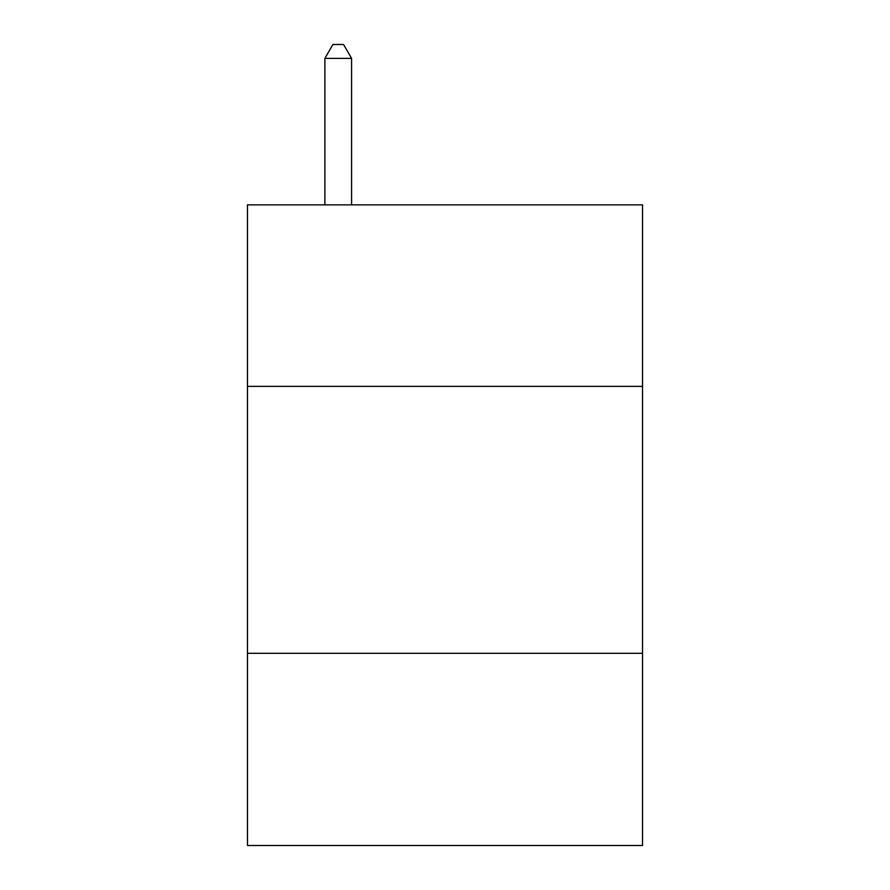 <?xml version="1.0" encoding="UTF-8"?>
<svg xmlns="http://www.w3.org/2000/svg" width="890" height="890" viewBox="0 0 890 890"><rect width="100%" height="100%" fill="white"/><g stroke="black" fill="none" stroke-linecap="round" stroke-linejoin="round"><path stroke-width="1.33" d="M642.524 386.382L642.524 204.867L247.476 204.867L247.476 386.382L642.524 386.382L642.524 845.5L247.476 845.5L247.476 386.382M642.524 653.316L247.476 653.316M351.572 204.867L351.572 58.384L324.883 58.384L324.883 204.867M324.883 58.384L332.893 44.5L343.562 44.5L351.572 58.384"/></g></svg>
